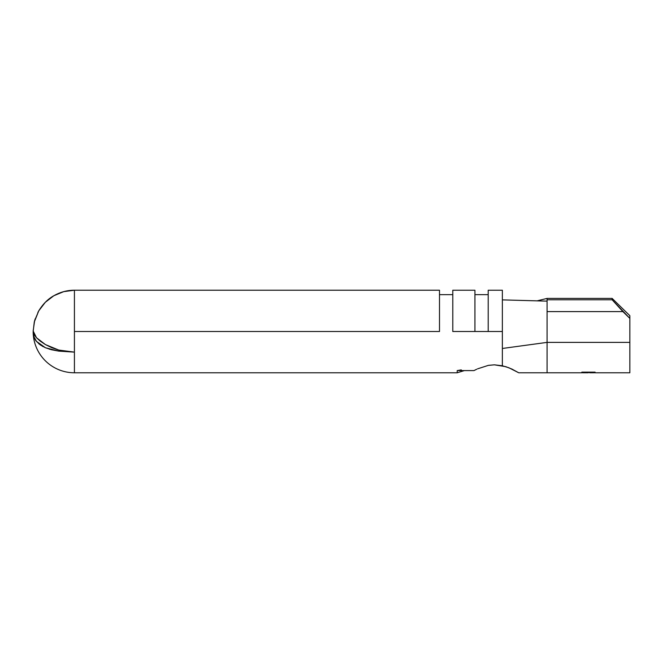 <?xml version="1.0" encoding="UTF-8"?>
<svg xmlns="http://www.w3.org/2000/svg" width="663" height="663" viewBox="0 0 663 663"><rect width="100%" height="100%" fill="white"/><g stroke="black" fill="none" stroke-linecap="round" stroke-linejoin="round"><path stroke-width="0.99" d="M477.567 368.843L488.266 365.396L494.399 364.832L505.819 366.68L511.728 368.993L518.739 372.78L547.074 372.78L547.074 342.381L547.074 372.78L581.824 372.78L581.824 372.15L595.101 372.15L595.101 372.78L593.741 372.349L581.824 372.772L583.183 372.349L595.101 372.772L595.101 372.15L581.824 372.15L581.824 372.772M476.714 369.233L473.987 370.584L457.213 370.584L457.213 372.78L457.213 370.584L473.987 370.584L475.462 369.838M512.897 369.548L511.753 369.001M74.422 290.22L74.422 290.22C67.253 290.203 60.383 292.043 53.811 295.748C47.951 298.996 42.929 304.027 38.744 310.864L34.642 320.619L33.15 330.961L36.473 337.724L45.44 344.586L58.725 350.047L74.422 352.136L74.422 372.78A41.28 41.28 0 0 1 33.15 332.055A41.28 41.28 0 0 0 74.422 372.78L74.422 352.136L58.7 351.117L45.424 347.744L36.473 341.379C34.7 339.63 33.598 336.464 33.15 331.873L34.037 336.953L36.465 341.362L40.294 344.951L45.424 347.744L51.639 349.766L58.7 351.117L74.422 352.136L74.422 331.5L439.503 331.5L439.503 290.228L74.422 290.22L63.723 291.637L53.811 295.748L45.299 302.311L38.744 310.864L34.269 322.077L33.15 331.674L34.045 334.475L36.473 337.724L40.327 341.196L45.44 344.586L51.673 347.644L58.725 350.047L66.433 351.605L74.422 352.136L74.422 290.22L74.422 331.5L439.503 331.5L439.503 290.228L74.447 290.228M52.153 349.898A28.882 28.882 0 0 0 52.162 349.898A28.882 28.882 0 0 1 52.153 349.898L49.112 349.07M43.02 346.608L38.802 343.782L42.996 346.6M452.788 331.5L474.923 331.5L452.788 331.5L452.788 290.228L452.788 331.5M488.2 331.5L474.923 331.5L474.923 290.228L452.788 290.228L474.923 290.228L474.923 331.5L502.363 331.5L488.2 331.5L488.2 290.228L488.2 331.5M502.363 348.473L502.363 290.228L488.2 290.228L502.363 290.228L502.363 299.883L537.113 300.853L547.074 298.408L612.14 298.408L629.85 315.687L629.85 318.406L622.88 311.602L547.074 311.602L547.074 298.408L537.113 300.853L547.074 301.135L547.074 299.775L612.14 299.775L612.14 298.408L547.074 298.408L547.074 299.775L612.14 299.775L612.14 298.408L629.85 315.687L629.85 342.381L547.074 342.381L502.363 348.473L502.363 365.769L502.363 348.473L547.074 342.381L547.074 301.135L502.363 299.883L502.363 348.473M488.689 365.321L494.399 364.832L502.314 365.761M629.85 372.78L629.85 318.406L612.14 299.775L622.88 311.602L547.074 311.602L547.074 342.381L629.85 342.381L629.85 372.78L595.101 372.78M502.363 365.769L508.944 367.791L518.739 372.78M452.788 294.654L439.503 294.654L452.788 294.654M488.2 294.654L474.923 294.654L488.2 294.654M53.38 296.005L54.374 295.433M33.788 336.182L34.045 336.986M62.032 292.126L64.8 291.364M52.957 296.262L55.377 294.894M37.882 312.422L39.324 309.886M34.385 321.605L35.172 318.87M457.213 370.584L461.282 369.888M74.422 372.78L457.213 372.78L464.39 370.584M583.183 372.78L588.288 372.78M589.656 372.78L593.741 372.78"/></g></svg>
